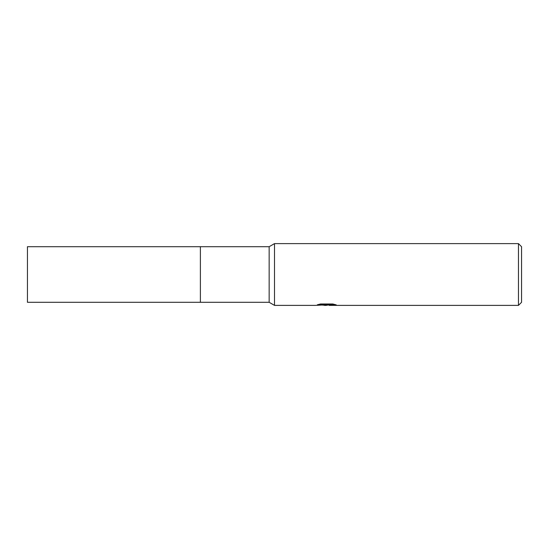 <?xml version="1.0" encoding="UTF-8"?>
<svg xmlns="http://www.w3.org/2000/svg" width="549" height="549" viewBox="0 0 549 549"><rect width="100%" height="100%" fill="white"/><g stroke="black" fill="none" stroke-linecap="round" stroke-linejoin="round"><path stroke-width="0.82" d="M200.385 274.5L200.385 302.293L200.385 246.707L269.154 246.707L274.5 243.619L518.462 243.619L521.55 246.707L521.55 302.293L518.462 305.381L329.242 305.381L329.119 304.743L333.566 304.167M200.385 302.293L200.385 246.707L27.45 246.707L27.45 302.293L269.154 302.293L269.154 246.707M319.724 304.167L327.204 304.167L327.204 304.791L315.462 305.381L274.5 305.381L274.5 274.5M329.119 304.894L325.969 305.381L322.38 305.079M325.969 305.381L324.507 305.381M518.462 305.381L518.462 243.619M269.154 302.293L274.5 305.381L274.5 243.619M327.204 304.791L317.329 304.791L320.547 303.988L332.728 303.988L336.262 304.887L329.119 305.361M327.204 304.764L329.119 304.764"/></g></svg>
